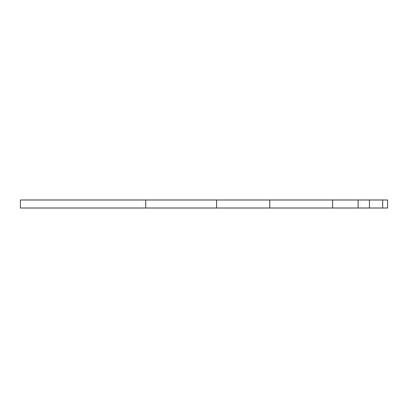 <?xml version="1.0" encoding="UTF-8"?>
<svg xmlns="http://www.w3.org/2000/svg" width="408" height="408" viewBox="0 0 408 408"><rect width="100%" height="100%" fill="white"/><g stroke="black" fill="none" stroke-linecap="round" stroke-linejoin="round"><path stroke-width="0.61" d="M369.454 208.009L369.454 199.991L382.648 199.991L382.648 208.009L20.4 208.009L20.4 199.991L145.702 199.991L145.702 208.009M382.648 199.991L387.6 199.991L387.6 208.009L382.648 208.009M332.627 208.009L332.627 199.991L145.702 199.991M369.454 199.991L358.142 199.991L358.142 208.009M332.627 199.991L358.142 199.991M216.602 199.991L216.602 208.009M269.754 199.991L269.754 208.009"/></g></svg>
